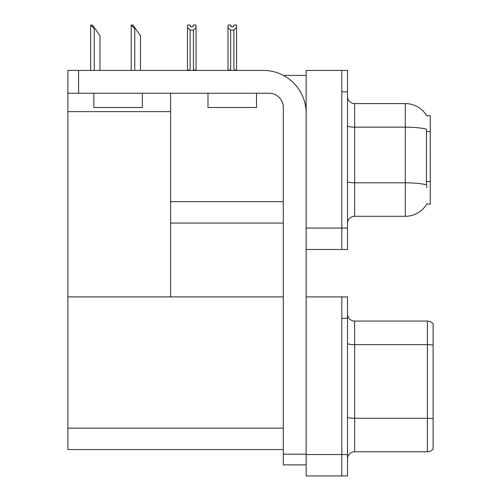 <?xml version="1.0" encoding="UTF-8"?>
<svg xmlns="http://www.w3.org/2000/svg" width="501" height="501" viewBox="0 0 501 501"><rect width="100%" height="100%" fill="white"/><g stroke="black" fill="none" stroke-linecap="round" stroke-linejoin="round"><path stroke-width="0.75" d="M283.403 75.413L306.142 75.413M341.807 296.905L341.807 475.95L347.512 475.95L347.512 296.905L306.142 296.905L306.142 70.416L341.807 70.416L341.807 249.467L306.142 249.467L306.142 228.068L341.807 228.068L341.807 249.467L347.512 249.467L347.512 228.068L341.807 228.068L341.807 91.821L347.512 91.821L347.512 228.068M170.609 223.07L283.315 223.07M426.758 115.806A24.969 24.969 0 0 0 405.296 103.588A24.969 24.969 0 0 1 426.758 115.806L430.259 115.712L430.259 204.17L426.833 203.957A24.969 24.969 0 0 1 405.296 216.294A24.969 24.969 0 0 0 426.708 204.17M170.609 111.648L170.609 296.905L67.886 296.905L67.886 111.648L170.609 111.648L170.609 93.242M67.886 111.648L67.886 70.416L78.588 70.416L78.588 93.242L269.05 93.242A14.266 14.266 0 0 1 283.315 107.515L283.315 454.194L306.142 454.194M306.142 249.467L306.142 475.95L341.807 475.95L341.807 318.304L347.512 318.304M170.609 296.905L283.315 296.905M67.886 296.905L67.886 449.554L283.315 449.554M347.512 223.427A7.133 7.133 0 0 1 354.645 216.294L405.296 216.294L405.296 103.588A24.969 24.969 0 0 1 426.708 115.712A24.969 24.969 0 0 0 405.296 103.588L354.645 103.588A7.133 7.133 0 0 1 347.512 96.455A7.133 7.133 0 0 0 354.645 103.588L354.645 216.294M426.833 187.762L426.376 181.562L426.476 129.208A24.969 4.334 180 0 0 405.296 127.166L354.645 127.166A7.133 1.24 -0 0 1 347.512 125.926M341.807 70.416L347.512 70.416L347.512 91.821M347.512 458.903A7.133 7.133 0 0 1 354.645 451.77L427.409 451.77L427.409 321.085L354.645 321.085A7.133 7.133 0 0 1 347.512 313.952A7.133 7.133 0 0 0 354.645 321.085L354.645 451.77M433.115 323.94A7.133 7.133 0 0 0 427.409 321.085A7.133 7.133 0 0 1 433.115 323.94L433.115 448.915A7.133 7.133 0 0 1 427.409 451.77M433.115 345.652L433.115 418.773A7.133 1.24 180 0 0 427.409 418.279L354.645 418.279A7.133 1.24 0 0 1 347.512 417.039M234.268 70.416L233.917 70.059L233.917 30.141L230.642 30.141L227.999 27.423L227.999 25.05L230.855 25.05L230.855 26.741L233.704 26.741L230.855 26.741M233.704 26.741L233.704 25.05L236.56 25.05L236.56 27.423L233.917 30.141M233.917 70.059L236.56 70.059L236.56 70.416L236.56 27.423M230.642 30.141L230.642 70.059L230.291 70.416M230.642 70.059L227.999 70.059L227.999 27.423L227.999 70.416M193.186 26.741L190.336 26.741L193.186 26.741L193.186 25.05L196.041 25.05L196.041 27.423L193.399 30.141L190.123 30.141L190.123 70.059L187.48 70.059L187.48 27.423L190.123 30.141M187.48 27.423L187.48 25.05L190.336 25.05L190.336 26.741M190.123 70.059L189.773 70.416M196.041 27.423L196.041 70.059L193.399 70.059L193.399 30.141M193.749 70.416L193.399 70.059M196.041 70.059L196.041 70.416M227.999 27.423L227.999 70.059M131.531 25.05L132.978 25.05L135.477 28.62L134.763 28.62L131.199 25.05L131.199 70.416M140.474 70.416L140.474 35.753L135.477 28.62M91.013 25.05L92.46 25.05L94.958 28.62L94.251 28.62L90.681 25.05L90.681 70.416M99.956 70.416L99.956 35.753L94.958 28.62M306.142 464.89L283.315 464.89L283.315 454.194M306.142 113.22A42.798 42.798 0 0 0 263.338 70.416L78.588 70.416M78.588 93.242L67.886 93.242M207.984 93.242L207.984 107.515L256.493 107.515L256.493 93.242M93.85 93.242L93.85 107.515L142.359 107.515L142.359 93.242M170.609 201.671L283.315 201.671M430.259 131.631L426.376 131.631M430.259 181.562L426.376 181.562M306.142 454.551L347.512 454.551M67.886 428.155L283.315 428.155M426.551 184.869A24.969 4.334 180 0 0 405.296 182.809L354.645 182.809A7.133 1.24 0 0 1 347.512 181.569M433.115 345.158A7.133 1.24 180 0 0 427.409 344.663L354.645 344.663A7.133 1.24 -0 0 1 347.512 343.423M134.763 70.416L134.763 28.62M94.251 70.416L94.251 28.62"/></g></svg>
